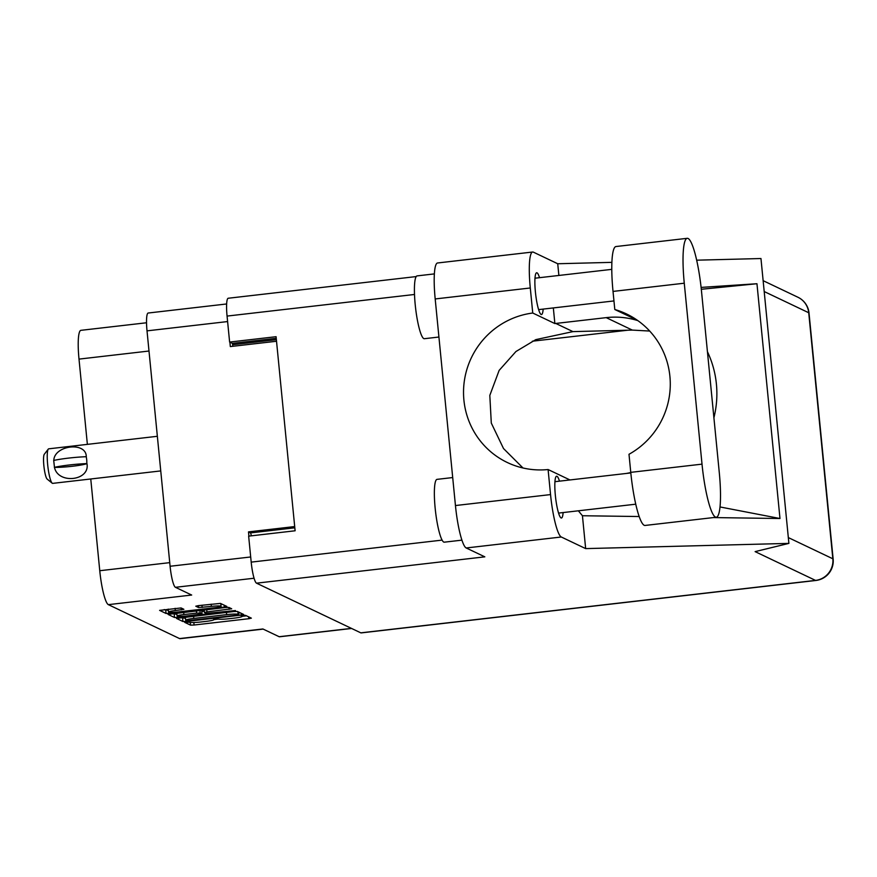 <?xml version="1.0" encoding="UTF-8"?>
<svg xmlns="http://www.w3.org/2000/svg" width="877" height="877" viewBox="0 0 877 877"><rect width="100%" height="100%" fill="white"/><g stroke="black" fill="none" stroke-linecap="round" stroke-linejoin="round"><path stroke-width="1.32" d="M214.251 607.783A8.299 0.844 174.4 0 0 221.07 606.281A8.299 0.844 174.4 0 0 220.938 606.16A8.299 0.844 174.4 0 0 211.357 606.402L198.575 607.553L195.779 606.204L198.334 605.634L220.456 603.409L226.869 606.456L224.369 607.07L169.634 613.385L166.049 613.472L159.603 610.37L181.09 607.947L183.874 609.307L175.323 610.556A8.299 0.844 174.4 0 0 168.516 612.058A8.299 0.844 174.4 0 0 178.228 611.938L214.251 607.783M235.464 610.556L206.27 613.374L204.396 612.464L206.95 611.905L231.692 608.781L228.897 607.432L225.312 607.52L168.033 614.393L174.49 617.496L178.075 617.397L235.464 610.556M233.753 611.543L176.474 618.417L182.931 621.508L186.516 621.42L241.241 615.106L243.74 614.503L237.338 611.444L233.753 611.543M213.835 618.822L213.911 619.622A9.932 1.009 174.4 0 1 205.766 621.42L201.206 621.946A9.932 1.009 174.4 0 1 189.739 622.231L184.729 622.374L190.495 625.115L194.08 625.027L248.816 618.713L251.359 618.153L245.549 615.358L241.252 615.818L242.03 616.202A9.932 1.009 174.4 0 1 242.184 616.356A9.932 1.009 174.4 0 1 234.038 618.153L229.478 618.68A9.932 1.009 174.4 0 1 218.011 618.976L213.758 619.469A9.932 1.009 174.4 0 1 213.911 619.622L218.296 619.074M90.759 478.985L99.759 570.719A31.616 5.218 83.4 0 0 108.353 604.648L179.566 638.577A31.616 5.218 83.4 0 0 180.114 638.686L263.177 629.105M179.566 638.577L262.892 628.973L279.149 636.713A19.601 3.234 83.4 0 0 279.489 636.779L351.6 628.469M226.65 303.968L148.202 313.023A19.601 3.234 83.4 0 0 147.018 330.859L170.094 566.257A19.601 3.234 83.4 0 0 175.433 587.305L191.679 595.044L108.353 604.648M148.991 351.03L79.007 359.11L87.371 444.365M79.007 359.11A31.616 5.218 -96.6 0 1 80.914 330.333L146.536 322.769M251.403 535.825L250.592 532.898L248.498 531.89L248.904 536.11M248.498 531.89L294.705 526.562M229.895 342.194L230.322 346.579L276.529 341.252M242.184 616.312L246.503 615.818M181.024 617.616L185.464 618.362M186.593 620.741L237.141 615.139L238.917 614.744L238.105 614.328A9.932 1.009 174.4 0 0 226.639 614.624L193.795 618.417A9.932 1.009 174.4 0 0 185.65 620.214A9.932 1.009 174.4 0 0 185.803 620.357L186.593 620.741M176.935 614.349L172.583 613.604M204.275 611.214L201.82 611.499M183.907 614.558A8.299 0.844 174.4 0 0 177.099 616.06A8.299 0.844 174.4 0 0 186.812 615.939L202.061 613.922L200.186 613.001L196.601 613.1L183.907 614.558L183.688 612.321M201.71 610.841L202.006 613.867M200.866 610.337L201.699 610.743M220.872 604.308L222.056 604.165M164.152 609.581L168.34 610.348M232.745 346.294L232.537 343.367M160.754 470.916L52.697 483.37A17.387 2.872 -96.6 0 1 52.192 483.183A17.387 2.872 -96.6 0 1 47.665 464.646A17.387 2.872 -96.6 0 1 48.268 449.123A17.387 2.872 -96.6 0 1 48.717 448.827L157.356 436.297M53.793 460.491C54.221 445.11 86.428 441.361 86.275 456.753L86.768 460.14L86.275 456.753M52.192 483.183L47.139 479.061A12.651 2.083 -96.6 0 1 43.85 465.577A12.651 2.083 -96.6 0 1 44.288 454.286L48.268 449.123M86.187 456.709A25.455 2.576 174.4 0 0 53.705 460.447L54.473 467.386A19.601 1.984 -5.6 0 0 86.955 463.637C90.309 480.826 58.068 484.553 54.473 467.386M54.374 467.342A25.455 2.576 -5.6 0 1 86.856 463.593L86.768 460.14L86.856 463.593M701.523 291.427A49.32 8.145 83.4 0 0 688.105 238.478A49.32 8.145 83.4 0 0 687.25 238.314A49.32 8.145 83.4 0 0 684.268 283.205L702.017 464.141A49.32 8.145 83.4 0 0 716.29 517.244A49.32 8.145 83.4 0 0 719.261 472.352L701.523 291.427M461.905 540.144L444.31 542.172A31.616 5.218 -96.6 0 1 443.762 542.074A31.616 5.218 -96.6 0 1 435.321 509.745A31.616 5.218 -96.6 0 1 437.064 479.357L452.707 477.559M438.928 337.031L424.358 338.708A31.616 5.218 -96.6 0 1 423.81 338.599A31.616 5.218 -96.6 0 1 415.38 306.281A31.616 5.218 -96.6 0 1 417.112 275.893L434.378 273.898M559.482 481.155A21.026 3.475 83.4 0 0 556.983 476.31A21.026 3.475 83.4 0 0 556.61 476.233A21.026 3.475 83.4 0 0 555.459 496.448A21.026 3.475 83.4 0 0 561.061 517.945A21.026 3.475 83.4 0 0 561.433 518.011A21.026 3.475 83.4 0 0 563.111 512.563M539.53 277.691A21.026 3.475 83.4 0 0 537.031 272.835A21.026 3.475 83.4 0 0 536.669 272.769A21.026 3.475 83.4 0 0 535.507 292.973A21.026 3.475 83.4 0 0 541.109 314.47A21.026 3.475 83.4 0 0 541.482 314.536A21.026 3.475 83.4 0 0 543.159 309.099M687.25 238.314L615.994 246.536A49.32 8.145 83.4 0 0 613.023 291.416L614.799 309.504A79.04 77.549 -64.5 0 1 626.463 313.922A79.04 77.549 -64.5 0 1 670.269 382.679A79.04 77.549 -64.5 0 1 628.995 454.275L630.76 472.352A49.32 8.145 83.4 0 0 645.033 525.455L716.29 517.244M360.798 632.843L815.544 580.41A19.601 3.234 -96.6 0 0 815.884 580.475L361.138 632.909A19.601 3.234 -96.6 0 1 360.798 632.843L256.522 583.172L484.828 556.84L466.202 547.972A39.52 6.523 -96.6 0 1 455.448 505.547L435.189 298.947A39.52 6.523 -96.6 0 1 437.579 262.979L532.679 252.017A39.52 6.523 83.4 0 0 530.289 287.985L435.189 298.947M532.679 252.017A39.52 6.523 83.4 0 1 533.369 252.148L557.728 263.747L611.894 262.355M553.332 307.926L554.867 323.569L532.745 313.023L530.289 287.985M558.879 275.455L557.728 263.747M455.448 505.547L550.548 494.584L548.092 469.535L569.962 479.949M550.548 494.584A39.52 6.523 83.4 0 0 561.302 536.998L585.661 548.607L582.438 515.742L578.36 510.809M701.096 287.404L756.961 283.731L779.982 518.515L720.006 506.95M582.438 515.742L639.169 516.531M713.407 517.573L779.982 518.515M585.661 548.607L788.894 543.389L760.962 258.529L696.678 260.184M276.244 338.325L232.383 343.378L229.621 342.063L227.066 316.082A19.601 3.234 -96.6 0 1 228.25 298.246L416.202 276.573M256.522 583.172A19.601 3.234 -96.6 0 1 251.195 562.124L248.651 536.143L295.11 530.782L276.08 336.702L229.621 342.063M788.894 543.389L755.119 551.622L815.544 580.41A19.601 19.228 115.5 0 0 832.843 558.792L808.726 312.749L764.196 291.537M627.724 330.212L532.339 341.208M532.745 313.023A79.04 77.549 -64.5 0 0 464.657 378.952A79.04 77.549 -64.5 0 0 507.355 462.53A79.04 77.549 -64.5 0 0 548.092 469.535M649.704 331.057L632.328 330.092L572.933 331.616L535.792 339.629L515.928 351.534L499.145 370.39L489.815 395.395L491.295 423.076L503.519 448.542L522.977 467.978M713.911 417.77A98.016 96.152 -64.5 0 0 707.432 351.699M554.867 323.569A79.04 77.549 115.5 0 1 555.788 323.449L606.193 317.638A79.04 77.549 115.5 0 1 637.831 320.609M630.782 472.517A79.04 77.549 115.5 0 1 626.331 473.448M756.961 283.731L701.304 289.278M634.827 318.581A79.04 77.549 -64.5 0 0 632.043 317.715L614.799 309.504M279.149 636.713L351.425 628.381M175.433 587.305L254.067 578.228M147.018 330.859L227.603 321.563M170.094 566.257L250.69 556.972M213.692 618.844L213.758 619.469M241.975 615.577L242.03 616.202M248.63 616.827L248.816 618.713M193.839 622.495L194.08 625.027M190.232 622.374L190.495 625.115M241.054 613.22L241.241 615.106M186.439 620.664L186.516 621.42M182.624 618.384L182.931 621.508M238.917 614.744L238.665 612.08L238.884 614.711M237.842 611.686L238.105 614.328M226.419 612.387L226.639 614.624M193.576 616.169L193.795 618.417M174.183 614.36L174.49 617.496M228.952 607.454L229.138 609.34M206.731 609.668L206.95 611.905M177.965 616.345L178.075 617.397M199.945 610.447L200.186 613.001M196.382 610.852L196.601 613.1M181.144 607.98L181.331 609.866M175.104 608.32L175.323 610.556M211.138 604.165L211.357 606.402M201.94 605.229L202.159 607.465M198.388 605.634L198.575 607.553M224.183 605.185L224.369 607.07M169.535 612.354L169.634 613.385M165.742 610.337L166.049 613.472M250.592 532.898L294.825 527.801M232.668 344.716L276.376 339.673M169.743 562.639L99.759 570.719M788.324 537.579L832.843 558.792A19.601 1.984 174.4 0 1 833.15 559.087L809.022 313.045A19.601 1.984 174.4 0 0 808.726 312.749A19.601 19.228 115.5 0 0 797.949 297.259L763.133 280.673M251.195 562.124L442.107 540.111M414.503 294.475L227.066 316.082M561.302 536.998L466.202 547.972M632.328 330.092L606.193 317.638M572.933 331.616L555.788 323.449M630.76 472.352L702.017 464.141M613.023 291.416L684.268 283.205M220.796 603.573L221.07 606.281M242.107 615.555L242.184 616.356M185.343 617.123L185.65 620.214M204.155 609.964L204.396 612.464M176.814 613.111L177.099 616.06M201.754 610.787L202.061 613.922M168.22 609.109L168.516 612.058M611.784 269.36L534.992 278.206M630.826 472.933L554.944 481.681M809.022 313.045A19.601 19.601 0 0 0 797.949 297.259M815.884 580.475A19.601 19.601 0 0 0 833.15 559.087M635.737 504.187L558.561 513.089M613.955 300.932L538.61 309.625"/></g></svg>
